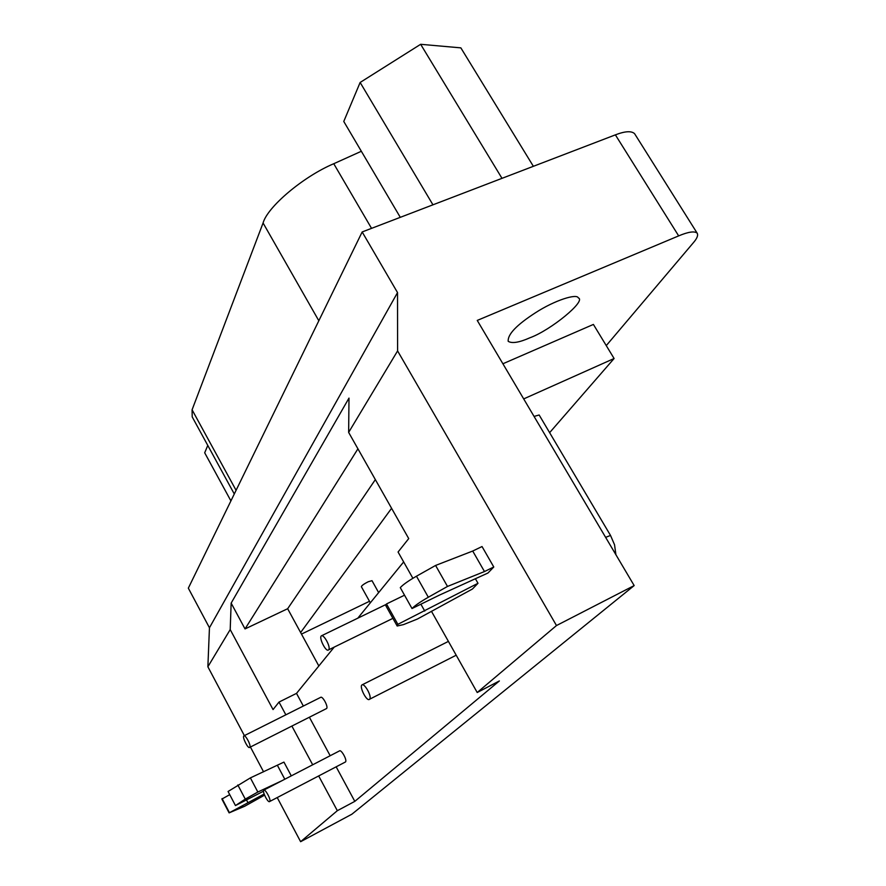 <?xml version="1.0" encoding="UTF-8"?>
<svg xmlns="http://www.w3.org/2000/svg" width="886" height="886" viewBox="0 0 886 886"><rect width="100%" height="100%" fill="white"/><g stroke="black" fill="none" stroke-linecap="round" stroke-linejoin="round"><path stroke-width="1.33" d="M264.549 795.152L244.735 806.227L229.109 812.883L264.117 794.044M229.729 794.642L221.888 799.072L229.086 812.827M222.076 798.574L229.308 812.418M246.452 799.859L247.969 802.727M263.474 791.22L235.454 805.562L245.278 799.117L257.837 792.029L281.992 780.688M291.284 775.87L283.941 762.104L250.384 777.897L228.067 791.475L235.454 805.562M250.384 777.897L257.837 792.029M277.462 765.438L284.805 779.226M529.839 337.81C519.24 342.517 512.019 343.69 508.199 341.32C507.556 334.454 516.604 324.963 535.31 312.858C554.891 300.099 576.941 293.377 578.292 297.895C586.742 300.62 550.981 330.146 529.839 337.81M207.778 445.425L204.688 452.79L230.914 500.9M533.372 166.313L460.853 47.866L420.651 44.3L360.137 82.464L343.768 121.46L400.295 217.336M501.997 178.341L420.651 44.3M432.944 204.81L360.137 82.464M361.344 151.273L333.756 163.722C303.311 176.535 267.461 206.914 263.076 222.984L192.085 409.797L192.207 416.896L234.292 493.989M321.164 636.048L321.33 635.871C323.866 633.855 331.397 647.954 328.507 649.903C326.114 652.495 318.982 638.352 321.164 636.048M243.761 735.967L243.849 735.878C245.488 734.483 251.635 746.123 249.686 747.385C248.113 749.191 242.277 737.473 243.761 735.967M249.686 747.385L326.491 708.578C328.75 707.172 322.626 695.809 320.699 697.337L243.849 735.878M361.809 685.044L361.909 684.944C364.456 682.685 372.552 697.249 369.495 699.287C366.915 702.022 359.339 687.226 361.809 685.044M263.707 790.179L263.751 790.135C265.291 788.673 271.57 800.324 269.643 801.52C268.059 803.303 262.134 791.497 263.707 790.179M269.643 801.52L345.396 762.004C347.611 760.642 341.343 749.29 339.526 750.885L263.751 790.135M477.997 583.287L472.459 589.002L417.461 619.004L403.507 624.608L397.161 626.003L397.869 624.331L477.997 583.287L475.394 578.735M404.537 595.193L386.495 603.953L385.853 605.714L397.072 625.826M386.495 603.953L397.869 624.331M420.883 604.197L424.759 611.085M439.567 595.049L412.012 608.538C414.858 605.603 420.296 601.838 428.326 597.242L447.496 586.443L484.476 571.548L493.779 566.996L487.942 573.032L439.567 595.049M493.779 566.996L482.028 546.54L472.714 551.037L435.591 565.445L416.464 576.21C408.457 580.795 403.064 584.605 400.284 587.628L412.012 608.538M435.591 565.445L447.496 586.443M472.714 551.037L484.476 571.548M334.221 647.101L296.511 693.373L279.001 702.077L273.054 709.575L230.205 629.581L207.878 666.77L209.45 627.764L397.526 292.59L397.592 350.911L556.486 625.549L477.211 692.509L499.383 680.946L354.81 801.365L336.159 766.822M397.592 350.911L348.641 432.401L408.723 538.588L398.069 552.011L412.876 578.292M431.427 611.24L477.211 692.509M403.662 561.923L357.8 618.173M330.168 755.725L309.38 717.228M303.344 706.042L296.511 693.373M354.81 801.365L337.333 810.69L318.672 775.948M312.68 764.784L291.882 726.066M285.846 714.814L279.001 702.077M370.326 602.812L361.355 586.676C361.732 585.546 364.002 583.907 368.166 581.77L371.998 580.673L378.643 592.601M534.059 416.431L539.153 414.991L610.532 535.454L614.541 544.768L615.914 554.747M502.894 363.769L593.398 324.431L614.098 358.509L523.692 398.91M549.619 432.667L614.098 358.509M301.473 634.099L369.484 601.295M375.343 479.603L287.651 608.726L300.62 632.526L391.579 508.309M357.933 448.814L245.034 628.927L231.157 603.111L348.995 398.091L348.641 432.401M287.651 608.726L245.034 628.927M230.205 629.581L231.157 603.111M300.62 632.526L318.838 665.973M556.486 625.549L634.166 585.58L477.244 320.422L678.665 235.886C688.245 231.855 694.402 230.936 697.138 233.118C698.367 235.189 697.127 238.356 693.45 242.62L606.257 345.606M697.138 233.118L634.564 133.642C631.397 130.763 625.007 131.161 615.382 134.86L362.164 231.955L188.33 588.16L209.45 627.764M397.526 292.59L362.164 231.955M634.166 585.58L351.908 814.19L300.62 841.7L277.229 797.566M263.574 771.828L250.417 747.009M244.37 735.613L207.878 666.77M337.333 810.69L300.62 841.7M237.836 784.974L245.278 799.117M236.075 490.312L192.085 409.797M371.544 228.355L333.756 163.722M263.076 222.984L318.827 320.754M416.464 576.21L428.326 597.242M605.625 537.348L610.532 535.454M615.382 134.86L678.665 235.886M392.897 618.35L328.507 649.903M386.13 604.429L321.33 635.871M456.201 655.208L369.495 699.287M448.416 641.386L361.909 684.944"/></g></svg>
